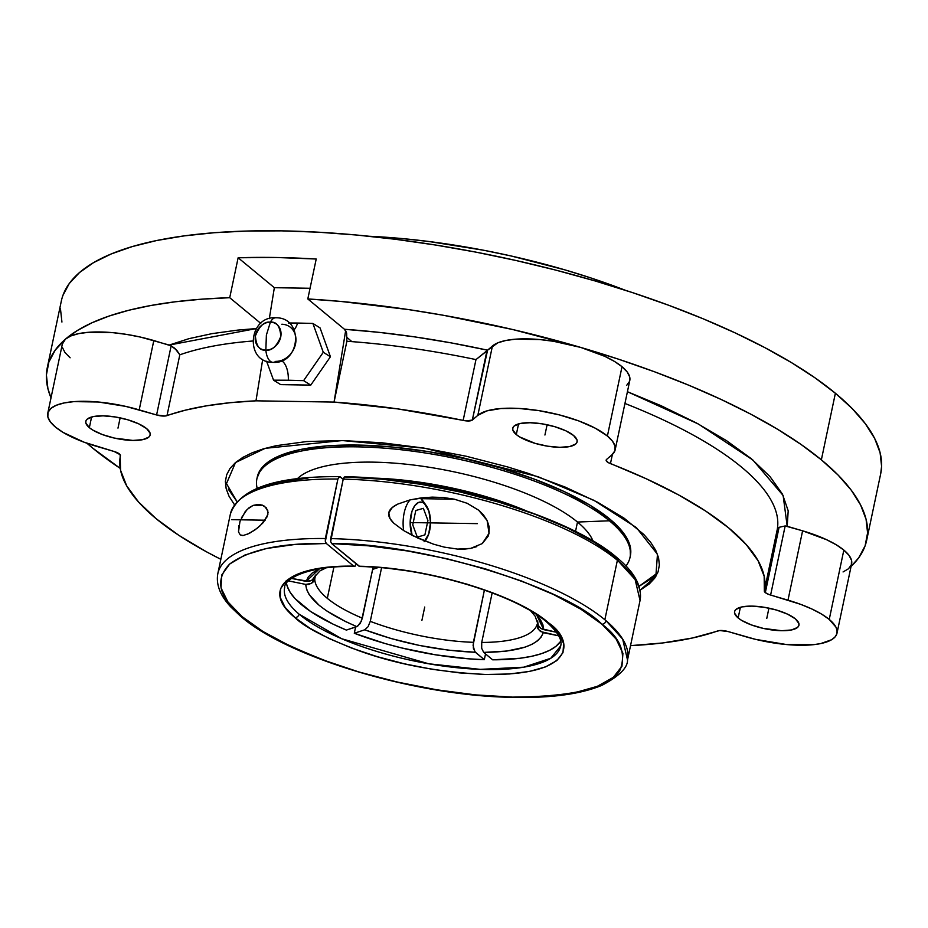 <?xml version="1.0" encoding="UTF-8"?>
<svg xmlns="http://www.w3.org/2000/svg" width="928" height="928" viewBox="0 0 928 928"><rect width="100%" height="100%" fill="white"/><g stroke="black" fill="none" stroke-linecap="round" stroke-linejoin="round"><path stroke-width="1.39" d="M234.471 504.716L229.054 496.294L226.177 488.754L225.376 481.539L226.676 474.742L230.04 468.396L235.457 462.585L242.869 457.365L252.196 452.771L263.366 448.862L276.242 445.672L306.681 441.542L342.328 440.556L424.78 448.236L538.043 476.702L593.862 500.296L636.33 527.545L657.465 554.26L655.841 576.462L640.088 590.196L649.287 583.956L654.704 578.156L658.08 571.81L659.367 565.013L658.578 557.798L655.69 550.258L650.76 542.462L643.823 534.482L624.208 518.265L597.609 502.234L565.036 487.026L527.765 473.199L507.79 466.981L466.169 456.228L423.632 448.05L381.814 442.76L342.328 440.556L265.257 448.317L235.515 462.538L225.585 485.704M228.218 489.068L236.965 501.549L225.376 481.713M617.329 557.972A3.828 3.12 130 0 1 618.187 560.953A209.345 66.77 -168.1 0 1 640.042 600.497L635.123 579.513L618.187 560.953A3.828 3.12 -50 0 0 617.329 557.972A3.828 3.12 -50 0 0 615.589 557.334L618.234 559.607M345.019 476.737C440.556 477.932 570.024 516.316 617.306 557.948C629.706 568.249 642.814 582.912 640.042 600.497L627.514 659.97A209.345 66.77 11.9 0 0 606.042 620.739A209.345 66.77 11.9 0 0 604.847 619.742L617.387 560.28A209.345 66.77 -168.1 0 0 343.221 479.126L330.681 538.6A209.345 66.77 11.9 0 1 604.847 619.742A209.345 66.77 11.9 0 1 606.042 620.739A3.828 3.12 130.3 0 1 601.947 624.219A3.828 3.12 -49.7 0 0 606.042 620.739L622.7 639.16L627.514 659.97C627.769 667.696 619.254 676.141 601.982 685.293C579.71 694.608 548.077 698.587 507.094 697.23C411.788 694.747 286.288 656.722 240.166 615.856A3.828 3.12 -49.7 0 0 241.895 616.482C255.246 629.776 285.372 645.389 332.282 663.323C379.366 680.41 451.808 696.116 512.558 697.125C575.128 696.673 611.053 687.474 620.322 669.506C626.226 652.709 620.101 637.606 601.947 624.219C565.164 586.45 416.695 542.149 331.667 543.576L330.658 541.523L330.681 538.6A209.345 66.77 11.9 0 1 604.847 619.742L617.387 560.28A209.345 66.77 -168.1 0 1 618.187 560.953A209.345 66.77 -168.1 0 0 617.387 560.28A209.345 66.77 -168.1 0 0 343.221 479.126L344.253 477.038L345.692 477.015L382.44 479.254L421.219 484.346L460.555 492.084L498.962 502.164L534.969 514.228L567.194 527.788L594.407 542.346L615.589 557.334M288.388 322.99L297.61 323.037A19.14 9.419 -89.1 0 1 294.176 329.73A19.14 9.419 90.9 0 0 297.61 323.037L312.898 323.443L323.28 352.292L303.607 380.642L273.551 380.167L280.708 384.633L310.764 385.108L303.607 380.642L310.764 385.108L330.438 356.746L323.28 352.292L330.438 356.746L320.056 327.909L312.898 323.443L320.056 327.909L330.438 356.746L310.764 385.108L280.708 384.633L273.551 380.167L266.58 361.236L273.551 380.167L288.318 380.236A19.14 9.419 90.9 0 0 281.555 360.748A19.14 9.419 -89.1 0 1 288.318 380.236L303.607 380.642L323.28 352.292L312.898 323.443L289.2 322.99M548.854 623.082A3.828 3.12 130.3 0 1 547.102 622.433A3.828 3.12 -49.7 0 0 548.854 623.082C572.657 639.021 578.91 675.77 485.82 674.482C438.631 672.208 396.256 664.262 358.707 650.644C325.635 638 304.396 626.992 294.976 617.619A3.828 3.12 -49.7 0 0 299.083 614.139L341.69 638.742L428.69 663.775L480.321 669.378L523.717 667.186L550.745 658.288L560.721 645.888A141.079 44.996 11.9 0 1 450.103 666.942A141.079 44.996 11.9 0 1 299.083 614.139A3.828 3.12 130.3 0 1 294.976 617.619L309.882 628.233L329.092 638.545L351.874 648.162L377.348 656.699L404.527 663.845L432.378 669.32L459.824 672.916L485.82 674.482L509.356 673.983L529.528 671.408L545.571 666.884L556.858 660.562L562.971 652.697L563.644 643.591L558.888 633.592L548.854 623.082L534.041 612.515L514.959 602.26L492.35 592.69L467.051 584.164L440.046 577.019L412.345 571.52L385.004 567.878L359.078 566.231C425.952 567.194 516.618 594.349 548.854 623.082M560.721 645.888C561.185 643.614 563.168 637.014 547.126 622.444C516.061 594.581 425.743 567.368 359.751 566.509L331.667 543.576L368.509 545.838L407.392 550.942L446.844 558.714L485.332 568.852L521.385 580.963L553.633 594.581L580.835 609.186L601.947 624.219L616.169 639.114L622.92 653.3L621.957 666.223L613.304 677.37L597.296 686.337L574.548 692.764L545.931 696.406L512.558 697.125L475.693 694.898L436.763 689.806L397.265 682.045L358.718 671.907L322.584 659.785L290.278 646.155L263.042 631.539L241.895 616.482A3.828 3.12 130.3 0 1 240.143 615.832M270.384 322.167A15.312 7.54 -89.1 0 1 275.825 317.77A15.312 7.54 90.9 0 0 270.384 322.167C276.532 321.471 280.012 326.192 280.836 336.354C276.73 346.422 271.73 351.016 265.849 350.123A14.616 12.192 -58 0 0 280.836 336.354A14.616 12.192 -58 0 0 270.384 322.167L266.382 335.066L270.384 322.167A14.616 12.192 -58 0 0 255.397 335.936A14.616 12.192 -58 0 0 265.849 350.123L266.382 335.066L265.849 350.123C259.712 350.819 256.221 346.086 255.397 335.936C259.504 325.867 264.503 321.274 270.384 322.167M272.867 362.361A15.312 7.54 -89.1 0 1 265.849 350.123A15.312 7.54 90.9 0 0 272.867 362.361A15.312 7.54 90.9 0 0 275.778 361.363A19.407 16.194 122 0 0 295.684 343.07A19.407 16.194 122 0 0 281.81 324.243M89.355 427.669L91.594 416.997L89.355 427.669L92.8 430.082L102.44 434.582L114.446 438.097L132.855 440.429L142.68 439.675L148.735 437.158L150.046 435.348L150.116 433.26L146.612 428.597A32.898 10.498 11.9 0 1 150.174 434.919A32.898 10.498 11.9 0 1 124.584 439.849A32.898 10.498 11.9 0 1 89.355 427.669A32.898 10.498 11.9 0 1 85.794 421.347A32.898 10.498 11.9 0 1 111.383 416.417A32.898 10.498 11.9 0 1 146.612 428.597L138.736 423.852L127.704 419.769L115.188 416.95L103.101 415.837L93.276 416.591L87.22 419.108L85.91 420.918L85.84 422.994L89.355 427.669M738.143 617.955L740.393 607.283L738.143 617.955L741.588 620.368L751.228 624.869L763.234 628.384L781.643 630.715L791.468 629.961L797.535 627.444L798.834 625.634L798.915 623.546L795.4 618.883A32.898 10.498 11.9 0 1 798.962 625.205A32.898 10.498 11.9 0 1 773.372 630.135A32.898 10.498 11.9 0 1 738.143 617.955A32.898 10.498 11.9 0 1 734.582 611.633A32.898 10.498 11.9 0 1 760.171 606.703A32.898 10.498 11.9 0 1 795.4 618.883L787.524 614.139L776.492 610.044L763.988 607.237L751.9 606.123L742.075 606.877L736.008 609.394L734.698 611.204L734.628 613.28L738.143 617.955M516.304 434.559L518.555 423.899L516.304 434.559L519.761 436.972L535.212 443.398L547.729 446.206L559.816 447.319L569.641 446.565L575.696 444.048L577.007 442.238L577.077 440.162L573.562 435.487A32.898 10.498 11.9 0 1 577.123 441.809A32.898 10.498 11.9 0 1 551.534 446.739A32.898 10.498 11.9 0 1 516.304 434.559A32.898 10.498 11.9 0 1 512.743 428.237A32.898 10.498 11.9 0 1 538.333 423.307A32.898 10.498 11.9 0 1 573.562 435.487L565.697 430.743L554.666 426.66L542.149 423.841L530.062 422.727L520.237 423.481L514.182 425.998L512.871 427.808L512.801 429.896L516.304 434.559M630.019 557.426A190.658 60.807 11.9 0 1 625.948 566.01A190.658 60.807 -168.1 0 0 609.383 520.794L577.494 522.046A154.431 49.254 11.9 0 1 593.038 541.047A154.431 49.254 -168.1 0 0 577.494 522.046L575.499 531.5L577.494 522.046A154.431 49.254 -168.1 0 0 427.715 467.016A154.431 49.254 -168.1 0 0 297.354 478.732A154.431 49.254 11.9 0 1 427.715 467.016A154.431 49.254 11.9 0 1 577.494 522.046L609.383 520.794A190.658 60.807 11.9 0 1 630.019 557.426L630.39 555.652A190.658 60.807 -168.1 0 0 609.754 519.019A190.658 60.807 -168.1 0 0 405.582 448.433A190.658 60.807 -168.1 0 0 257.276 477.027L256.905 478.802A190.658 60.807 11.9 0 1 405.211 450.219A190.658 60.807 11.9 0 1 609.383 520.794L609.754 519.019L609.383 520.794A190.658 60.807 -168.1 0 0 391.396 448.746A190.658 60.807 -168.1 0 0 257.16 488.29A190.658 60.807 11.9 0 1 256.905 478.802M371.142 478.048A154.431 49.254 11.9 0 1 525.805 510.644L499.334 500.807L456.356 488.963L411.939 481.145L371.142 478.048M607.399 436.032A71.781 22.898 11.9 0 1 615.171 449.825A71.781 22.898 11.9 0 1 612.051 454.708L606.564 459.441L606.146 460.334L608.2 462.55L646.213 478.755L678.217 494.717L705.872 511.189L728.666 527.893L746.182 544.516L758.083 560.744L764.173 576.276L764.336 590.834L777.142 530.016L779.079 527.313L765.322 592.598A9.187 2.935 11.9 0 1 764.336 590.834L765.322 592.598L768.987 594.523L800.678 604.348L812.058 609.081L821.698 614.174L829.238 619.428A71.781 22.898 11.9 0 1 836.998 633.221A71.781 22.898 11.9 0 1 745.555 636.678L728.167 631.574L719.71 630.53L692.45 638L662.522 642.976L630.53 645.644A328.964 104.922 11.9 0 0 717.762 630.912A9.187 2.935 11.9 0 1 728.167 631.574L755.624 639.369L786.41 644.531L813.427 644.693L820.654 643.591L831.488 639.798L834.852 637.188L836.731 634.16L837.114 630.796L835.966 627.166L829.238 619.428L843.842 550.084L829.238 619.428A71.781 22.898 11.9 0 0 787.988 600.161L802.604 530.816L787.211 526.304L788.197 510.794L782.443 494.125L770.043 476.644L751.274 458.687L726.496 440.638L696.244 422.866L661.096 405.722L627.421 391.709L698.448 424.05L752.886 460.033L783.128 495.459L787.211 526.304L785.169 525.944L802.604 530.816L787.988 600.161L770.611 595.057A9.187 2.935 11.9 0 1 765.322 592.598L779.079 527.313L785.169 525.944L770.611 595.057L785.169 525.944L779.079 527.313L777.142 530.016A328.964 104.922 -168.1 0 0 624.938 403.46A328.964 104.922 11.9 0 1 777.142 530.016L764.336 590.834A328.964 104.922 11.9 0 0 610.45 463.629A9.187 2.935 11.9 0 1 606.158 460.068A9.187 2.935 11.9 0 1 606.564 459.441L612.051 454.708L614.904 450.764L615.067 446.229L612.538 441.252L607.399 436.032L622.015 366.699L607.399 436.032L595.289 428.202L578.84 420.952L559.48 414.92L538.855 410.628L518.764 408.424L500.923 408.517L486.875 410.884L477.827 415.338L492.432 346.005L487.571 350.192C438.538 339.497 390.839 332.526 344.474 329.278L345.645 330.704L334.057 402.079L397.683 408.888L466.123 420.883L472.329 420.071L477.827 415.338A71.781 22.898 11.9 0 1 538.855 410.628A71.781 22.898 11.9 0 1 607.399 436.032M615.171 449.825L629.787 380.492A71.781 22.898 -168.1 0 0 622.015 366.699L614.487 361.444L604.836 356.352L580.766 347.432A418.69 133.539 11.9 0 1 821.361 459.824L835.386 393.252A418.69 133.539 -168.1 0 0 387.011 238.252A418.69 133.539 -168.1 0 0 61.329 301.043L47.293 367.604A418.69 133.539 11.9 0 1 65.47 339.114A418.69 133.539 11.9 0 1 229.726 297.702L238.136 257.764A418.69 133.539 11.9 0 1 316.216 259.016L307.806 298.955A418.69 133.539 11.9 0 1 580.766 347.432L553.471 341.284L539.91 339.567L515.539 339.172L505.667 340.518L497.86 342.815L487.571 350.192L451.263 342.896L415.013 336.934L379.285 332.375L344.474 329.278L346.631 333.048L345.645 330.704L334.057 402.079L346.875 341.26L346.631 333.048L346.875 341.26A328.964 104.922 11.9 0 1 475.971 359.6L487.571 350.192L472.329 420.071A9.187 2.935 11.9 0 1 463.153 420.419L475.971 359.6A328.964 104.922 -168.1 0 0 346.875 341.26L334.057 402.079L255.977 400.826L334.057 402.079A328.964 104.922 11.9 0 1 463.153 420.419L475.971 359.6L486.887 350.958L472.329 420.071L477.827 415.338L492.432 346.005A71.781 22.898 -168.1 0 1 580.766 347.432L618.547 359.194L654.774 371.873L689.086 385.352L721.172 399.481L750.717 414.132L777.42 429.177L801.05 444.454L821.361 459.824A418.69 133.539 11.9 0 1 866.671 540.27A418.69 133.539 11.9 0 1 851.069 566.44L858.748 557.774L865.128 545.78L867.576 532.904L866.068 519.262L860.616 504.994L851.289 490.239L838.158 475.136L821.361 459.824L835.386 393.252L852.182 408.564L865.314 423.678L874.652 438.434L880.092 452.702L881.6 466.343L880.672 473.86M47.293 367.604A418.69 133.539 11.9 0 0 51.005 397.845L47.908 388.612L46.4 374.97L48.848 362.094L55.228 350.1L65.47 339.114A71.781 22.898 -168.1 0 0 62.362 343.998L47.746 413.331A71.781 22.898 11.9 0 0 96.756 446.391L114.144 451.495A9.187 2.935 11.9 0 1 120.42 455.718A328.964 104.922 11.9 0 0 156.09 518.659L178.872 535.352L206.526 551.835L220.841 559.306A328.964 104.922 11.9 0 1 156.09 518.659L138.574 502.036L126.66 485.808L120.57 470.276L120.118 454.674L114.144 451.495L84.077 442.204L63.046 432.378L55.518 427.124L50.379 421.904L47.85 416.939L48.012 412.392L50.866 408.448L56.295 405.269L64.09 402.961L73.962 401.615L98.333 402.01L125.698 406.383L156.588 414.967L165.045 416.022L185.484 410.141L206.619 405.814L230.202 402.694L255.977 400.826L262.705 359.414L255.977 400.826A328.964 104.922 11.9 0 0 166.994 415.64A9.187 2.935 11.9 0 1 156.588 414.967L171.146 345.854L176.819 350.343L179.812 354.821A328.964 104.922 11.9 0 1 252.636 341.017A328.964 104.922 -168.1 0 0 179.812 354.821L166.994 415.64L179.812 354.821L175.195 348.742M836.998 633.221L851.614 563.876A71.781 22.898 -168.1 0 0 843.842 550.084L836.314 544.84L826.674 539.748L802.604 530.816A71.781 22.898 -168.1 0 1 843.842 550.084L848.981 555.304L851.51 560.28L851.347 564.827L848.494 568.76L843.065 571.95M384.122 479.231L412.276 481.818L456.147 489.543L484.834 496.956L512.964 506.294A152.517 48.65 -168.1 0 0 384.644 479.254M625.286 290.255A287.1 91.57 -168.1 0 0 369.054 236.257L401.789 238.531L428.666 241.466L483.662 250.247L511.235 256L565.245 269.967L591.148 278.029L625.298 290.255M92.614 448.05A418.69 133.539 11.9 0 1 86.965 443.248L92.614 448.05A418.69 133.539 11.9 0 0 120.222 468.385L92.614 448.05M327.317 598.34L333.906 567.101L327.317 598.34A113.645 36.25 -168.1 0 0 362.361 618.187A113.645 36.25 11.9 0 1 327.317 598.34A113.645 36.25 11.9 0 1 314.766 578.852A113.645 36.25 -168.1 0 0 327.317 598.34M286.543 583.352A141.079 44.996 -168.1 0 0 346.376 630.089L357.64 626.238L361.479 621.018L373.126 567.124L362.361 618.187L360.11 623.604L356.816 626.632C323.768 612.306 306.75 598.235 305.764 584.42L311.506 583.422L314.766 578.852L315.566 575.058L314.337 580.197L312.678 582.529L308.757 584.466L305.764 584.42L306.565 589.338L309.094 594.512L319.162 605.334L326.552 610.821L345.529 621.551L356.816 626.632L346.376 630.089L333.036 624.126L310.648 611.506L295.069 598.63L290.139 592.331L287.228 586.252M370.272 621.354L381.559 567.785L370.272 621.354A113.645 36.25 -168.1 0 0 473.396 642.315A113.645 36.25 11.9 0 1 370.272 621.354L368.033 626.771L370.272 621.354M484.404 590.046L473.396 642.315L473.35 648.173L475.368 652.28C437.68 650.621 400.803 643.127 364.727 629.799L368.033 626.771L364.727 629.799L391.106 638.545L419.444 645.447L448.085 650.122L475.368 652.28L484.312 659.68L468.617 658.822L435.499 654.808L401.743 647.953L385.259 643.58L354.287 633.256L364.727 629.799L354.287 633.256A141.079 44.996 -168.1 0 0 484.312 659.68L485.53 653.927L484.312 659.68L474.718 651.584L473.083 645.25L484.404 590.046M481.725 642.443L492.165 592.876L481.725 642.443A113.645 36.25 -168.1 0 0 537.254 624.057A113.645 36.25 11.9 0 1 481.725 642.443L481.678 648.301L481.725 642.443M537.532 622.746L538.402 629.52L543.263 632.676C538.646 645.354 518.787 651.932 483.697 652.407L481.678 648.301L483.697 652.407L506.734 651.062L525.004 647.152L531.999 644.299L537.416 640.9L541.198 637.014L543.263 632.676L558.76 635.831L540.514 631.55L537.695 628.268L537.532 622.746M476.783 546.627L470.635 548.402L457.562 549.086L444.361 547.137L433.538 544.179L413.111 535.827L403.622 530.549L393.797 523.206C389.806 519.378 388.136 515.898 388.786 512.766C389.424 509.6 392.428 506.7 397.776 504.09L410.095 499.879L421.103 497.907L432.216 497.13L443.422 497.512L454.465 499.218L467.19 503.301L478.651 510.191L483.442 514.901L487.13 520.515L489.172 526.826L489.033 533.287L488.082 536.314L482.282 543.576L470.635 548.402L464.151 549.156L457.562 549.086L444.361 547.137L433.538 544.179L418.041 538.17L403.622 530.549A25.845 12.725 -89.1 0 1 410.095 499.879L426.648 497.373L443.422 497.512L454.465 499.218L467.19 503.301L478.651 510.191L487.13 520.515L489.033 533.287L482.282 543.576M424.862 503.974A25.845 12.725 90.9 0 0 420.883 498.672L454.465 499.218L420.883 498.672A25.845 12.725 90.9 0 0 420.036 498.046A25.845 12.725 90.9 0 1 420.883 498.672L424.374 503.544L420.883 498.672A25.845 12.725 90.9 0 1 423.377 501.445L426.37 505.76A20.671 10.173 -89.1 0 1 425.813 539.841A20.671 10.173 -89.1 0 1 424.804 541.047M241.477 517.754L247.08 509.495L253.077 505.4L260.014 504.53L264.422 506.178L267.763 510.528L267.856 514.518L263.239 522.603L257.416 528.067L249.365 533.391L243.229 535.502L240.271 534.934L238.508 531.941L239.934 521.559L245.131 511.722L249.064 507.732L253.077 505.4L263.366 505.574L253.077 505.4L258.367 504.403M240.271 534.934L242.51 535.537M410.095 499.879A25.845 12.725 90.9 0 0 403.622 530.549L393.797 523.206L389.992 518.566L388.786 512.766L392.266 507.546L397.776 504.09L410.095 499.879M426.37 505.76A20.671 10.173 -89.1 0 0 424.374 503.544L422.472 502.396L418.505 502.477L414.804 505.632L411.951 511.386L410.153 522.905L412.113 535.317A20.671 10.173 -89.1 0 1 412.38 510.214A20.671 10.173 -89.1 0 1 424.374 503.544L428.887 511.061L430.511 522.51L428.713 534.029L424.084 541.732M351.851 341.632L347.246 337.653M217.999 572.878A209.345 66.77 11.9 0 1 325.357 538.507L325.334 541.442L326.343 543.495C281.497 542.81 249.284 549.654 229.68 564.038C214.507 579.722 218.579 597.203 241.895 616.482L227.859 601.831L221.015 587.876L221.63 575.116L229.68 564.038L244.853 555.048L266.591 548.483L294.095 544.585L326.343 543.495L353.742 566.15L331.192 566.973L311.97 569.769L296.809 574.42L286.242 580.754L280.662 588.561L280.279 597.528L285.116 607.33L294.976 617.619C260.014 589.326 287.773 564.99 353.742 566.15L355.192 566.115L356.224 564.027L355.192 566.115L353.742 566.15L354.461 566.428C308.885 565.5 283.806 578.724 284.618 587.702A141.079 44.996 11.9 0 0 299.083 614.139A141.079 44.996 -168.1 0 1 284.734 587.204M353.742 566.15L326.343 543.495L325.334 541.442L337.885 479.045A209.345 66.77 -168.1 0 0 230.353 514.17L217.825 573.632A209.345 66.77 11.9 0 1 325.357 538.507L337.885 479.045L339.648 476.644L343.186 479.266L340.367 476.922L338.917 476.957L337.885 479.045A209.345 66.77 -168.1 0 0 230.527 513.416M257.717 504.403L262.276 505.11L266.348 507.883L268.053 512.349L267.102 516.815L260.327 525.573L254.62 530.178L246.941 534.516M238.508 531.941L238.821 525.573M315.184 575.812L311.924 580.394L306.182 581.392L319.429 568.829L312.028 573.168L308.247 577.054L306.182 581.392L291.624 578.434L309.163 581.438L313.084 579.513L315.184 575.812M288.596 580.928L305.764 584.42L288.596 580.928M560.303 641.735L555.918 646.329L549.573 650.342L541.36 653.695L531.396 656.363L519.842 658.277L492.64 659.808L483.697 652.407L492.64 659.808A141.079 44.996 -168.1 0 0 560.709 641.12M344.972 476.737L343.221 479.126L330.658 541.523L331.667 543.576L359.078 566.231M340.367 476.922L339.022 476.876M536.477 614.568L543.68 629.648L540.92 628.523L538.808 626.493L535.12 616.157L530.746 610.995M537.672 621.018L538.101 625.217L540.92 628.523L556.51 632.258L543.68 629.648L542.88 624.73L540.351 619.556L536.14 614.197M355.598 627.038L354.287 633.256L355.598 627.038M491.411 592.586L492.107 593.166L491.411 592.586M372.65 569.386L378.322 567.507L372.65 569.386M258.726 488.546L280.488 481.945L308.038 478.024M866.671 540.27L880.707 473.709A418.69 133.539 -168.1 0 0 835.386 393.252L815.074 377.882L791.445 362.604L764.742 347.571L735.196 332.908L703.122 318.78L668.798 305.312L632.571 292.633L594.802 280.859L555.826 270.118L516.038 260.513L475.82 252.114L435.545 245.027L395.63 239.308L356.422 235.016L318.327 232.197L281.706 230.863L246.894 231.037L214.252 232.719L184.08 235.898L156.67 240.526L132.298 246.57L111.174 253.97L93.519 262.659L79.506 272.542L69.252 283.539L62.872 295.533M47.746 413.331A71.781 22.898 11.9 0 1 139.2 409.874L153.816 340.541L171.146 345.854L169.209 345.054L256.348 328.558L237.846 330.09L211.932 333.651L188.964 338.662L169.209 345.054L140.314 337.05L126.51 334.393L112.949 332.676L88.578 332.282L78.706 333.616L70.899 335.924L65.47 339.114L62.338 344.068M62.466 347.594L64.995 352.57L70.122 357.79M174.302 347.977L171.146 345.854L156.588 414.967L139.2 409.874L153.816 340.541A71.781 22.898 -168.1 0 0 65.47 339.114L77.36 330.507L91.965 322.782L109.202 316.007L128.922 310.219L151.009 305.474L175.288 301.786L201.585 299.187L229.726 297.702L260.791 323.385L229.726 297.702L238.136 257.764L274.352 287.692L269.317 318.664L274.352 287.692L238.136 257.764L276.092 257.485L316.216 259.016L307.806 298.955L344.474 329.278L307.806 298.955L340.727 301.426L408.83 309.627L443.526 315.3L512.952 329.579L580.766 347.432A71.781 22.898 -168.1 0 1 622.015 366.699L627.142 371.908L629.683 376.884L629.52 381.431L626.667 385.375M310.056 288.272L274.352 287.692L310.056 288.272M61.932 322.051L60.424 308.409M612.399 454.407L610.45 463.629L612.399 454.407M657.697 572.82L639.079 586.287L652.976 577.68L657.697 572.82M630.379 555.721L630.112 546.093L627.63 539.597L623.384 532.869L609.754 519.019L589.744 505.064L564.131 491.538L533.902 478.976L500.204 467.84L464.336 458.571L427.692 451.518L391.651 446.971L357.628 445.069L326.923 445.916L300.695 449.477L279.978 455.602L271.939 459.557L265.559 464.058L260.896 469.058L257.114 477.92M424.722 607.04L421.915 620.345M231.733 519.668L265.153 520.202M410.153 522.545L477.352 523.636M547.102 424.757L544.933 435.023M768.929 608.153L766.772 618.419M120.141 417.867L117.984 428.133M415.779 510.504L412.751 524.877L417.298 537.092L424.885 534.922L427.924 520.538L423.365 508.335L415.779 510.504M275.79 317.77C304.361 317.353 300.556 364.321 273.029 362.361C244.47 362.778 248.263 315.81 275.79 317.77M424.896 541.082L425.813 539.852M217.825 573.632C215.876 584.559 220.226 595.683 230.875 607.028L240.166 615.856M326.111 567.878L320.067 570.813L315.091 576.218M339.671 476.644C275.639 476.122 239.204 488.627 230.353 514.17"/></g></svg>
